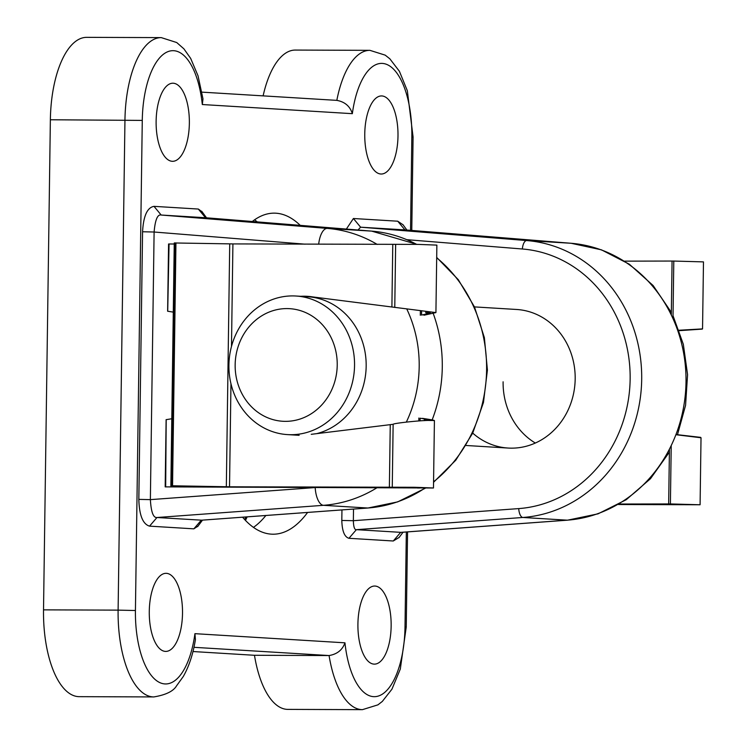 <?xml version="1.0" encoding="UTF-8"?>
<svg xmlns="http://www.w3.org/2000/svg" width="747" height="747" viewBox="0 0 747 747"><rect width="100%" height="100%" fill="white"/><g stroke="black" fill="none" stroke-linecap="round" stroke-linejoin="round"><path stroke-width="1.12" d="M235.156 364.788A56.398 51.02 -86.5 0 0 285.401 421.355A56.398 51.02 -86.5 0 0 337.224 365.152A56.398 51.02 -86.5 0 0 286.979 308.586A56.398 51.02 -86.5 0 0 235.156 364.788M354.545 365.535A69.415 62.795 93.5 0 1 287.502 434.605A69.415 62.795 93.5 0 1 228.918 365.087A69.415 62.795 93.5 0 1 295.952 296.017A69.415 62.795 93.5 0 1 354.545 365.535M295.952 296.017L307.587 296.727A69.415 62.795 93.5 0 1 366.17 366.245A69.415 62.795 93.5 0 1 316.653 433.662M308.464 296.4A69.415 62.795 -86.5 0 0 302.88 296.447M423.932 315.225L435.921 312.591L313.161 296.979A69.415 62.795 -86.5 0 0 307.362 296.316A69.415 62.795 -86.5 0 0 300.658 296.307M311.247 434.315L393.137 424.305C393.155 423.232 422.391 420.159 429.618 420.477L434.418 420.514L433.475 487.996L165.18 486.876L427.835 487.912L231.738 486.932L172.548 485.783L229.525 486.801L414.772 487.277L433.475 487.996M174.256 242.971L170.867 485.849L174.256 242.971L232.915 243.914L418.161 244.39L436.864 245.109L435.921 312.591M420.057 420.86L420.094 418.217C429.693 419.674 431.094 420.122 424.296 419.553L429.618 420.318C437.397 420.906 435.025 420.253 422.494 418.357M428.787 419.786L424.296 419.553L424.277 420.626M425.799 311.406L425.781 312.788L430.272 313.152L421.532 315.075L421.588 310.967M431.131 312.059L425.781 312.788M420.365 310.827L420.3 315.243M418.862 418.04L418.824 420.944M417.9 487.464L417.89 488.09M165.675 486.867L166.198 419.655L171.801 418.759M167.711 311.228L168.57 243.989L169.065 243.98L167.711 311.228L173.295 312.125M169.065 243.98L174.247 243.998M474.476 306.905L516.597 309.473A69.415 62.795 93.5 0 1 575.181 378.99A69.415 62.795 93.5 0 1 508.147 448.051A69.415 62.795 93.5 0 1 472.72 433.12M189.355 123.274A39.049 16.63 90.2 0 0 172.697 83.216A39.049 16.63 90.2 0 0 156.123 121.247A39.049 16.63 90.2 0 0 172.417 161.305A39.049 16.63 90.2 0 0 189.355 123.274M182.511 613.38A39.049 16.63 90.2 0 0 165.853 573.322A39.049 16.63 90.2 0 0 149.279 611.354A39.049 16.63 90.2 0 0 165.573 651.412A39.049 16.63 90.2 0 0 182.511 613.38M397.992 135.991A39.049 16.63 90.2 0 0 381.343 95.933A39.049 16.63 90.2 0 0 364.76 133.965A39.049 16.63 90.2 0 0 381.063 174.023A39.049 16.63 90.2 0 0 397.992 135.991M391.148 626.098A39.049 16.63 90.2 0 0 374.499 586.04A39.049 16.63 90.2 0 0 357.916 624.072A39.049 16.63 90.2 0 0 374.219 664.13A39.049 16.63 90.2 0 0 391.148 626.098M257.257 221.896A160.53 68.35 90.2 0 0 254.55 219.833M252.309 221.504A160.53 68.35 -89.8 0 1 274.205 213.147A160.53 68.35 -89.8 0 1 300.219 225.361M198.048 526.103L193.856 528.839L149.54 526.14C142.836 524.17 139.269 515.253 138.83 499.379L142.565 231.757C143.443 215.967 147.262 207.498 154.003 206.349L198.319 209.048L202.185 211.877M399.159 537.42L393.267 540.996L348.952 538.298C344.479 536.99 342.098 531.042 341.809 520.454L341.958 509.921M346.356 229.077L353.415 218.507L397.731 221.205L403.025 224.772M307.596 512.442A160.53 68.35 -89.8 0 1 273.066 534.208A160.53 68.35 -89.8 0 1 242.598 517.204M263.112 95.877A84.607 36.024 -89.8 0 1 295.317 50.068L369.905 50.338A84.607 36.024 -89.8 0 0 336.822 100.369C344.862 101.835 350.035 106.261 352.341 113.675L202.316 104.533L202.979 98.875L198.03 75.811L190.653 58.378L183.893 48.835L176.731 42.542L161.259 37.611A84.607 36.024 -89.8 0 0 124.954 120.024L118.11 610.131L43.522 609.86A84.607 36.024 90.2 0 0 79.229 696.662L153.817 696.932A84.607 36.024 -89.8 0 1 118.11 610.131L135.431 610.514A71.591 30.478 90.2 0 0 160.708 682.991A71.591 30.478 90.2 0 0 194.93 633.671L344.955 642.822A71.591 30.478 90.2 0 0 377.739 696.223A71.591 30.478 90.2 0 0 405.005 626.948L406.331 531.985M192.969 651.533L254.475 655.287A84.607 36.024 90.2 0 0 287.866 709.389L362.454 709.65A84.607 36.024 -89.8 0 1 329.072 655.549C337.149 654.195 342.443 649.955 344.955 642.822M43.522 609.86L50.366 119.763A84.607 36.024 -89.8 0 1 86.671 37.35L161.259 37.611M244.689 519.567A199.58 84.981 90.2 0 0 245.866 516.961M253.457 527.373A160.53 68.35 90.2 0 0 265.876 515.495M247.154 516.868A195.238 83.132 -89.8 0 1 245.474 520.398M205.565 217.732L161.193 215.033C157.542 214.137 155.18 219.795 154.106 232.018L150.371 499.631C151.099 511.994 153.294 517.96 156.973 517.512L201.709 520.183M405.042 229.899L360.605 227.191L357.99 230.011M353.518 509.081L353.35 520.706C353.536 526.906 354.545 529.894 356.375 529.67L401.111 532.368L567.589 520.173L598.067 513.833L626.247 499.706L650.488 478.706L669.396 452.103M535.328 443.046A69.415 62.795 93.5 0 1 503.104 381.801M254.475 655.287L329.072 655.549L193.959 647.313M193.856 528.839L201.279 520.211L367.757 508.016L323.442 505.317L156.973 517.512L149.54 526.14M416.639 244.362A138.839 125.589 -86.5 0 0 371.623 231.112L205.509 217.732L198.319 209.048M318.689 244.213A17.358 7.395 -85.4 0 1 327.307 228.405L161.193 215.033L154.003 206.349M138.83 499.379L150.371 499.631L315.206 487.558A121.481 109.893 -86.5 0 0 317.111 487.399M305.056 244.166L154.106 232.018L142.565 231.757M393.267 540.996L400.691 532.368L567.169 520.173A138.839 125.589 -86.5 0 0 686.007 382.137A138.839 125.589 -86.5 0 0 571.035 243.27L404.911 229.889L397.731 221.205M348.952 538.298L356.375 529.67L522.853 517.475L567.169 520.173A17.358 7.349 85.8 0 0 567.589 520.173M341.809 520.454L353.35 520.706L518.735 508.595A130.165 117.737 -86.5 0 0 630.141 379.187A130.165 117.737 -86.5 0 0 522.358 248.994A8.675 3.698 -85.4 0 1 526.719 240.562L360.605 227.191L353.415 218.507M153.817 696.932C165.806 694.934 173.388 691.236 176.553 685.839L183.286 676.493C189.028 666.389 193.071 654.101 195.415 639.619L194.93 633.671M618.488 504.514L700.088 504.767L670.404 503.936L619.338 504.029M672.991 318.624L673.794 261.058L703.478 261.889L702.544 328.895L677.66 330.323M675.895 434.707L701.022 437.77L700.088 504.767M677.8 330.753L702.18 329.11M700.667 437.368L675.96 434.53M619.086 504.178L694.449 504.692L618.712 504.393M671.31 315.038L672.067 261.048L624.66 261.142M668.668 503.936L669.433 449.124M673.794 261.058L672.067 261.048M392.773 244.484L391.895 307.036M232.915 243.914L231.486 346.477M230.963 383.715L229.525 486.801M390.251 424.81L389.374 487.361M393.137 424.305L392.259 487.324M395.649 244.437L394.771 307.465M419.123 487.492L419.114 488.099M166.198 419.655L165.255 486.867M229.721 243.877L226.332 486.764M174.929 242.896L171.539 485.783M175.947 242.896L172.548 485.783M433.559 481.824A138.839 125.589 -86.5 0 0 486.596 369.98A138.839 125.589 -86.5 0 0 436.687 257.771M416.938 244.372L371.651 231.112A8.675 3.698 -85.4 0 1 371.651 231.112L327.307 228.405A138.839 125.589 93.5 0 1 377.226 244.428M406.34 422.083A121.481 109.893 -86.5 0 0 419.188 366.768A121.481 109.893 -86.5 0 0 406.9 309.249M433.279 313.628A138.839 125.589 93.5 0 1 442.28 367.281A138.839 125.589 93.5 0 1 432.149 419.917M671.348 312.377L653.121 285.522L629.385 264.251L601.484 249.853L571.091 243.27A17.358 7.395 -85.4 0 0 571.035 243.27L526.719 240.562A138.839 125.589 93.5 0 1 641.692 379.439A138.839 125.589 93.5 0 1 522.853 517.475A8.675 3.67 85.8 0 1 518.735 508.595M202.316 104.533A71.591 30.478 90.2 0 0 169.532 51.123A71.591 30.478 90.2 0 0 142.275 120.407L135.431 610.514M410.542 230.337L411.84 136.841A71.591 30.478 90.2 0 0 386.563 64.354A71.591 30.478 90.2 0 0 352.341 113.675M50.366 119.763L142.275 120.407M318.222 487.287A121.481 109.893 -86.5 0 0 318.689 487.24M201.494 520.211L367.963 508.016A8.675 3.67 85.8 0 1 367.757 508.016A138.839 125.589 -86.5 0 0 424.744 488.249M376.768 487.884A138.839 125.589 93.5 0 1 323.442 505.317A17.358 7.349 85.8 0 1 315.206 487.558M522.358 248.994L407.04 239.703M425.267 488.249L397.684 501.891L367.963 508.016A8.675 3.67 85.8 0 0 368.178 507.988M411.774 230.44L413.082 136.981L411.84 136.841M407.563 531.892L406.237 627.088L405.005 626.948M670.404 503.936L671.217 445.548M672.319 504.683L672.328 504.085M466.025 445.483L508.147 448.051M287.502 434.605L299.136 435.314M166.114 419.637L165.18 486.876M168.57 243.989L167.627 311.228M433.559 482.282L455.791 460.189L472.73 433.092L483.468 402.493L487.417 370.073L484.373 337.635L474.494 306.952L458.313 279.705L436.696 257.416M677.426 434.913L685.569 405.36L687.567 374.658L683.328 344.292L673.028 315.729M571.091 243.27L404.977 229.889M371.651 231.112L205.537 217.732M202.493 520.136L197.647 526.635M201.746 211.28L206.527 217.816M403.025 532.228L398.954 537.691M402.866 224.548L406.891 230.048M413.082 136.981L407.33 90.714L399.412 71.31L389.841 58.808L385.209 55.147L369.905 50.338M337.439 100.406L201.942 92.142M406.237 627.088L400.308 669.06L391.932 689.201L382.315 701.442L377.917 704.86L362.454 709.65"/></g></svg>
